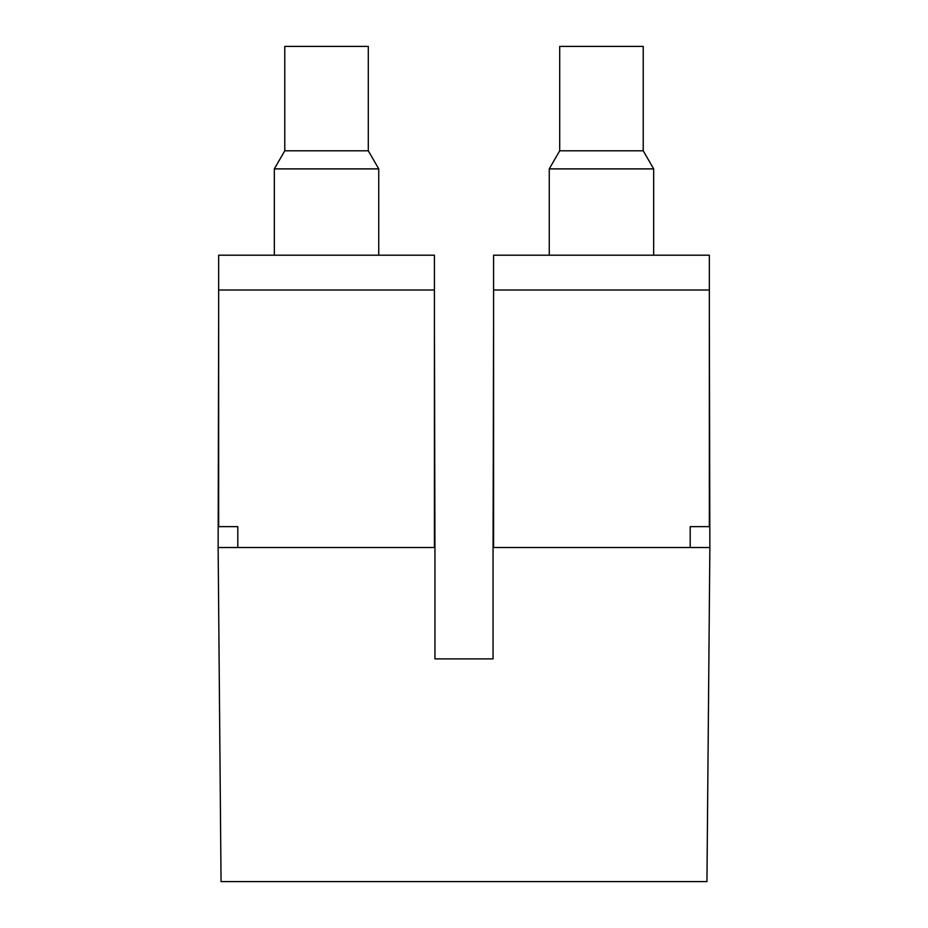 <?xml version="1.0" encoding="UTF-8"?>
<svg xmlns="http://www.w3.org/2000/svg" width="928" height="928" viewBox="0 0 928 928"><rect width="100%" height="100%" fill="white"/><g stroke="black" fill="none" stroke-linecap="round" stroke-linejoin="round"><path stroke-width="1.39" d="M218.66 319.58L218.138 547.52L434.942 547.52L434.42 319.58M434.942 547.52L434.942 658.88L493.058 658.88L434.942 658.88M218.138 547.52L221.05 881.6L706.95 881.6L709.862 547.52L709.34 319.58M493.058 658.88L493.058 547.52L709.862 547.52M493.58 319.58L493.058 547.52M218.66 290L434.42 290L434.42 255.2L218.66 255.2L218.66 526.64L237.8 526.64L237.8 547.52M493.58 547.52L493.58 290L709.34 290L709.34 526.64L690.2 526.64L690.2 547.52M434.42 290L434.42 547.52M284.78 150.8L284.78 46.4L368.3 46.4L368.3 150.8L284.78 150.8L274.34 168.884L274.34 255.2M368.3 150.8L378.74 168.884L274.34 168.884M559.7 150.8L643.22 150.8L643.22 46.4L559.7 46.4L559.7 150.8L549.26 168.884L549.26 255.2M643.22 150.8L653.66 168.884L549.26 168.884M493.58 290L493.58 255.2L709.34 255.2L709.34 290M378.74 168.884L378.74 255.2M653.66 168.884L653.66 255.2"/></g></svg>
